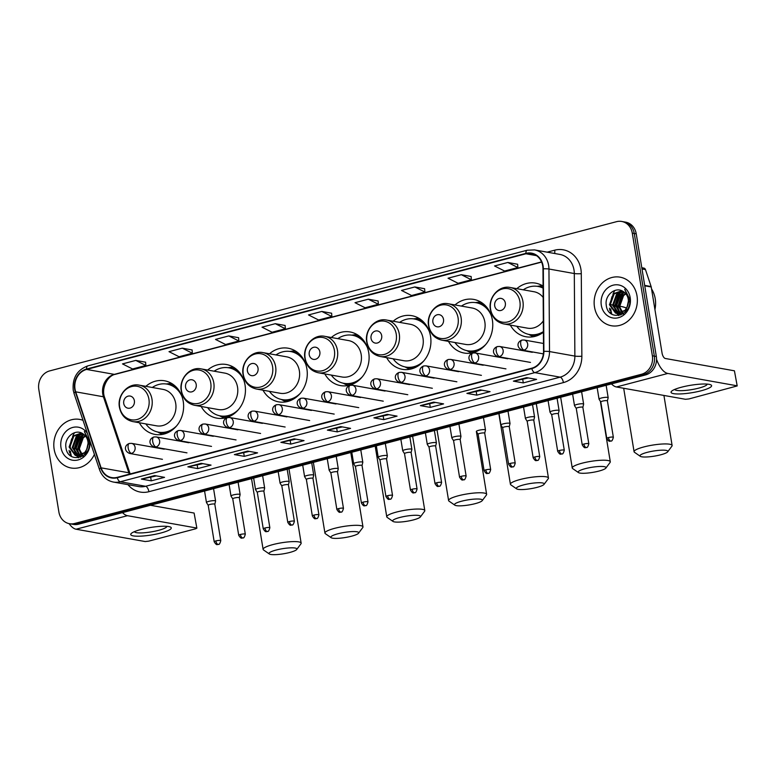 <?xml version="1.0" encoding="UTF-8"?>
<svg xmlns="http://www.w3.org/2000/svg" width="776" height="776" viewBox="0 0 776 776"><rect width="100%" height="100%" fill="white"/><g stroke="black" fill="none" stroke-linecap="round" stroke-linejoin="round"><path stroke-width="1.16" d="M510.317 325.095A27.238 23.755 -79.9 0 0 525.953 336.755A27.238 23.755 -79.9 0 0 543.404 332.225M448.489 341.372A27.238 23.755 -79.9 0 0 464.126 353.031A27.238 23.755 -79.9 0 0 492.372 320.042A27.238 23.755 -79.9 0 0 473.68 299.4A27.238 23.755 -79.9 0 0 454.988 304.949M386.661 357.649A27.238 23.755 -79.9 0 0 402.288 369.308A27.238 23.755 -79.9 0 0 430.544 336.318A27.238 23.755 -79.9 0 0 411.852 315.677A27.238 23.755 -79.9 0 0 393.16 321.225M324.834 373.925A27.238 23.755 -79.9 0 0 340.46 385.585A27.238 23.755 -79.9 0 0 368.716 352.595A27.238 23.755 -79.9 0 0 350.024 331.953A27.238 23.755 -79.9 0 0 331.333 337.502M263.006 390.202A27.238 23.755 -79.9 0 0 278.632 401.861A27.238 23.755 -79.9 0 0 306.889 368.872A27.238 23.755 -79.9 0 0 288.197 348.23A27.238 23.755 -79.9 0 0 269.505 353.778M201.178 406.478A27.238 23.755 -79.9 0 0 216.805 418.138A27.238 23.755 -79.9 0 0 245.061 385.148A27.238 23.755 -79.9 0 0 226.369 364.507A27.238 23.755 -79.9 0 0 207.677 370.055M139.35 422.755A27.238 23.755 -79.9 0 0 154.977 434.415A27.238 23.755 -79.9 0 0 183.233 401.425A27.238 23.755 -79.9 0 0 164.541 380.783A27.238 23.755 -79.9 0 0 145.849 386.332M543.093 286.082A27.238 23.755 -79.9 0 0 535.508 283.124A27.238 23.755 -79.9 0 0 516.816 288.672M69.462 523.703L73.429 524.411A15.423 13.444 -79.9 0 0 78.58 524.188L645.486 374.944A15.423 13.444 -79.9 0 0 656.331 356.494L636.242 233.838A15.423 13.444 -79.9 0 0 625.66 222.159L623.681 221.81A15.423 13.444 -79.9 0 1 634.264 233.489A15.423 13.444 -79.9 0 0 623.681 221.81L621.702 221.451A15.423 13.444 -79.9 0 0 616.542 221.674L49.635 370.918A15.423 13.444 -79.9 0 0 38.8 389.368L58.889 512.024A15.423 13.444 -79.9 0 0 69.462 523.703A15.423 13.444 -79.9 0 0 74.622 523.48L641.529 374.245A15.423 13.444 -79.9 0 0 652.364 355.786L632.285 233.13A15.423 13.444 -79.9 0 0 621.702 221.451M71.45 524.062A15.423 13.444 -79.9 0 0 76.601 523.839L643.508 374.595A15.423 13.444 -79.9 0 0 654.343 356.135L634.264 233.489L654.343 356.135A15.423 13.444 -79.9 0 1 643.508 374.595L76.601 523.839A15.423 13.444 -79.9 0 1 71.45 524.062M54.155 449.294A24.667 21.515 -79.9 0 0 71.082 467.986A24.667 21.515 -79.9 0 0 94.41 454.406A24.667 21.515 -79.9 0 1 71.082 467.986A24.667 21.515 -79.9 0 1 54.155 449.294A24.667 21.515 -79.9 0 1 79.744 419.418A24.667 21.515 -79.9 0 0 54.155 449.294M594.494 307.053A24.667 21.515 -79.9 0 0 611.42 325.745A24.667 21.515 -79.9 0 0 637.009 295.86A24.667 21.515 -79.9 0 0 620.082 277.168A24.667 21.515 -79.9 0 0 594.494 307.053A24.667 21.515 -79.9 0 0 611.42 325.745A24.667 21.515 -79.9 0 0 637.009 295.86A24.667 21.515 -79.9 0 0 620.082 277.168A24.667 21.515 -79.9 0 0 594.494 307.053M75.039 389.115A16.441 14.346 100.1 0 1 86.592 369.434L525.944 253.771A16.441 14.346 100.1 0 1 531.444 253.529A16.441 14.346 100.1 0 1 542.967 268.816L543.539 351.363A16.441 14.346 100.1 0 1 531.735 368.222L117.215 477.347A16.441 14.346 100.1 0 1 111.715 477.579A16.441 14.346 100.1 0 1 101.103 467.841L75.709 391.832A16.441 14.346 100.1 0 1 75.039 389.115M74.68 389.212A16.859 14.705 -79.9 0 0 75.369 391.987L100.764 467.996A16.859 14.705 -79.9 0 0 117.283 477.744L531.803 368.619A16.859 14.705 -79.9 0 0 543.898 351.344L543.336 268.797A16.859 14.705 -79.9 0 0 525.885 253.374L86.534 369.036A16.859 14.705 -79.9 0 0 74.68 389.212M517.631 264.257L507.824 262.463L494.535 265.964L504.594 271.037L517.883 267.536L517.631 264.218M471.129 276.498L461.313 274.704L448.033 278.206L458.092 283.279L471.381 279.777L471.119 276.46M378.116 300.981L368.309 299.196L355.02 302.688L365.089 307.762L378.368 304.27L378.116 300.942M145.597 362.198L135.79 360.404L122.501 363.905L132.56 368.978L145.849 365.477L145.597 362.149M192.099 349.957L182.292 348.162L169.003 351.664L179.072 356.737L192.351 353.235L192.099 349.908M238.601 337.715L228.794 335.921L215.505 339.422L225.573 344.495L238.862 340.994L238.601 337.667M285.112 325.474L275.296 323.679L262.016 327.171L272.075 332.244L285.364 328.752L285.102 325.425M331.614 313.223L321.807 311.438L308.518 314.93L318.577 320.003L331.866 316.511L331.614 313.184M83.013 420.311A24.667 21.515 -79.9 0 0 79.744 419.418A24.667 21.515 -79.9 0 1 83.013 420.311M433.677 402.123L443.581 403.889L430.292 407.39L420.388 405.625L433.677 402.123M480.179 389.882L490.083 391.647L476.794 395.149L466.89 393.384L480.179 389.882M526.681 377.64L536.585 379.406L523.296 382.907L513.392 381.142L526.681 377.64M294.162 438.847L304.066 440.623L290.777 444.115L280.873 442.349L294.162 438.847M247.66 451.099L257.564 452.864L244.275 456.356L234.371 454.59L247.66 451.099M201.149 463.34L211.053 465.105L197.773 468.597L187.87 466.832L201.149 463.34M154.647 475.581L164.551 477.347L151.262 480.839L141.358 479.073L154.647 475.581M387.166 414.365L397.07 416.13L383.79 419.632L373.886 417.866L387.166 414.365M340.664 426.606L350.568 428.371L337.279 431.873L327.375 430.108L340.664 426.606M414.811 286.955L401.522 290.447L411.59 295.52L424.879 292.019L424.618 288.701L414.811 286.955L424.879 292.019M337.279 431.873L336.716 428.41M342.4 426.916L327.714 430.108A4.113 1.862 -104.7 0 1 327.375 430.108M383.79 419.632L383.218 416.169M388.902 414.675L374.216 417.866A4.113 1.862 -104.7 0 1 373.886 417.866M151.262 480.839L150.699 477.385M156.383 475.892L141.698 479.073A4.113 1.862 -104.7 0 1 141.358 479.073M197.773 468.597L197.201 465.144M202.885 463.65L188.199 466.832A4.113 1.862 -104.7 0 1 187.87 466.832M244.275 456.356L243.703 452.903M249.387 451.399L234.701 454.59A4.113 1.862 -104.7 0 1 234.371 454.59M290.777 444.115L290.214 440.661M295.899 439.158L281.203 442.349A4.113 1.862 -104.7 0 1 280.873 442.349M523.296 382.907L522.733 379.445M528.417 377.951L513.731 381.142A4.113 1.862 -104.7 0 1 513.392 381.142M476.794 395.149L476.231 391.686M481.915 390.192L467.22 393.384A4.113 1.862 -104.7 0 1 466.89 393.384M430.292 407.39L429.72 403.927M435.404 402.434L420.718 405.625A4.113 1.862 -104.7 0 1 420.388 405.625M321.807 311.438L331.866 316.511M275.296 323.679L285.364 328.752M228.794 335.921L238.862 340.994M182.292 348.162L192.351 353.235M135.79 360.404L145.849 365.477M368.309 299.196L378.368 304.27M461.313 274.704L471.381 279.777M507.824 262.463L517.883 267.536M74.574 432.678A25.695 22.407 -79.9 0 0 72.604 436.442M71.722 438.77A25.695 22.407 -79.9 0 0 70.247 448.926M70.403 451.108A25.695 22.407 -79.9 0 0 70.606 452.621A25.695 22.407 -79.9 0 0 71.208 455.415M82.722 456.055L81.81 455.337M81.461 454.998L78.541 448.673L82.469 437.693L85.234 435.743M83.032 455.842L82.256 455.143M81.907 454.785L79.327 448.819L83.255 437.839L85.554 436.122M81.228 456.375L80.103 455.822M79.734 455.599L75.388 448.121L79.327 437.13L83.886 434.473M81.635 456.356L80.52 455.745M80.161 455.493L76.174 448.256L80.112 437.276L84.225 434.754M82.382 456.259L78.463 455.949M78.085 455.813L72.246 447.558L76.174 436.578L82.528 433.561M80.025 456.307L78.871 455.949M78.492 455.793L73.031 447.694L76.96 436.713L82.848 433.765M86.747 449.362A11.611 10.127 -79.9 0 0 87.901 441.505A11.611 10.127 -79.9 0 0 83.051 433.9C75.476 428.226 64.379 437.266 65.873 446.986C67.24 464.62 92.043 458.422 89.356 441.253L84.371 431.524L88.561 440.962L86.747 449.362L84.662 452.612L76.484 455.687L75.185 455.347L69.103 446.995L73.031 436.015L81.422 432.998M88.58 443.494L85.457 452.757L76.484 455.687M76.882 455.755L75.97 455.483L69.888 447.131L73.817 436.151L81.635 433.095M83.42 456.627L79.559 449.566L79.404 445.181M87.397 433.415A16.752 14.608 -79.9 0 0 69.704 428.643A16.752 14.608 -79.9 0 0 60.974 447.5A16.752 14.608 -79.9 0 0 77.464 460.1A16.752 14.608 -79.9 0 0 90.026 441.292M71.373 455.987A25.695 22.407 -79.9 0 0 71.528 456.492M78.58 457.714L76.378 454.891M75.864 453.921L74.506 449.304L79.618 434.812M80.665 457.113L79.782 455.881M79.007 454.484L77.658 449.867L82.76 435.375M78.308 457.762L76.543 455.696M76.504 455.657L75.757 454.416M75.117 453.038L74.118 449.236L78.502 435.472M80.403 457.219L79.686 456.259M80.413 456.395L79.453 455.919M79.307 455.687L78.909 454.978M78.26 453.591L77.261 449.799L81.645 436.034M160.904 532.996A20.554 3.773 -9.3 0 1 138.235 536.216A20.554 3.773 -9.3 0 1 131.6 533.18A20.554 3.773 -9.3 0 1 141.096 529.465A20.554 3.773 -9.3 0 1 170.002 526.885A20.554 3.773 -9.3 0 1 160.904 532.996M134.403 531.657A16.441 3.017 170.7 0 0 158.546 530.347A16.441 3.017 170.7 0 0 166.859 526.341M69.093 450.4A20.554 17.926 -79.9 0 0 69.685 453.029M70.16 454.445A20.554 17.926 -79.9 0 0 70.829 456.036M69.103 523.635A20.554 9.331 75.3 0 0 76.087 529.222L145.17 541.541L148.623 541.173L195.571 528.815L196.871 528.175L194.097 513.052L150.447 505.273M122.521 512.626A20.554 9.331 75.3 0 0 127.458 515.691L196.541 528.01M194.097 513.052L196.871 528.175M289.758 552.463A14.133 2.59 170.7 0 0 296.723 549.486A14.133 2.59 170.7 0 0 290.932 547.837A14.133 2.59 170.7 0 0 276.14 550.038A14.133 2.59 170.7 0 0 269.32 553.967A14.133 2.59 170.7 0 0 289.758 552.463M269.32 553.967L263.549 549.971A19.274 3.531 -9.3 0 1 263.113 549.379A19.274 3.531 -9.3 0 1 272.842 544.606A19.274 3.531 -9.3 0 1 301.146 543.152A19.274 3.531 -9.3 0 1 300.923 543.85L296.723 549.486M134.374 400.726A6.169 5.374 -79.9 0 0 128.079 396.148A6.169 5.374 -79.9 0 0 123.743 403.53A6.169 5.374 -79.9 0 0 130.038 408.108A6.169 5.374 -79.9 0 0 134.374 400.726M132.774 421.581L156.51 425.82A18.498 16.131 -79.9 0 0 175.706 403.404A18.498 16.131 -79.9 0 0 163.008 389.387L139.273 385.158C128.079 382.665 116.992 395.178 119.436 407.235C121.075 415.092 125.518 419.884 132.774 421.581A18.498 16.131 -79.9 0 0 151.97 399.174A18.498 16.131 -79.9 0 0 139.273 385.158M181.962 396.458A24.415 21.291 -79.9 0 0 167.015 384.101A24.415 21.291 -79.9 0 0 152.309 387.476M178.887 390.357A24.415 21.291 -79.9 0 0 168.004 384.275L167.015 384.101M145.81 423.909A24.415 21.291 -79.9 0 0 158.45 432.164L159.439 432.339A24.415 21.291 -79.9 0 0 171.758 430.389M158.45 432.164A24.415 21.291 -79.9 0 0 176.744 425.733M162.329 434.415A26.724 23.309 100.1 0 1 161.912 434.201L157.625 431.999M166.18 383.965L170.972 383.383A26.724 23.309 100.1 0 1 171.438 383.334M351.586 536.187A14.133 2.59 170.7 0 0 358.551 533.209A14.133 2.59 170.7 0 0 352.76 531.56A14.133 2.59 170.7 0 0 337.967 533.762A14.133 2.59 170.7 0 0 331.148 537.69A14.133 2.59 170.7 0 0 351.586 536.187M331.148 537.69L325.377 533.694A19.274 3.531 -9.3 0 1 324.94 533.102A19.274 3.531 -9.3 0 1 334.669 528.33A19.274 3.531 -9.3 0 1 362.974 526.875A19.274 3.531 -9.3 0 1 362.751 527.573L358.551 533.209M196.202 384.45A6.169 5.374 -79.9 0 0 189.907 379.871A6.169 5.374 -79.9 0 0 185.571 387.253A6.169 5.374 -79.9 0 0 191.866 391.832A6.169 5.374 -79.9 0 0 196.202 384.45M194.601 405.305L218.337 409.544A18.498 16.131 -79.9 0 0 237.534 387.127A18.498 16.131 -79.9 0 0 224.836 373.11L201.1 368.881C189.907 366.388 178.819 378.901 181.264 390.959C182.903 398.815 187.346 403.607 194.601 405.305A18.498 16.131 -79.9 0 0 213.798 382.898A18.498 16.131 -79.9 0 0 201.1 368.881M243.79 380.182A24.415 21.291 -79.9 0 0 228.842 367.824A24.415 21.291 -79.9 0 0 214.137 371.2M240.715 374.08A24.415 21.291 -79.9 0 0 229.832 367.999L228.842 367.824M207.638 407.633A24.415 21.291 -79.9 0 0 220.277 415.887L221.267 416.062A24.415 21.291 -79.9 0 0 233.586 414.112M220.277 415.887A24.415 21.291 -79.9 0 0 238.571 409.456M224.157 418.138A26.724 23.309 100.1 0 1 223.74 417.925L219.453 415.723M228.018 367.688L232.8 367.106A26.724 23.309 100.1 0 1 233.266 367.058M413.414 519.91A14.133 2.59 170.7 0 0 420.379 516.932A14.133 2.59 170.7 0 0 414.588 515.283A14.133 2.59 170.7 0 0 399.795 517.485A14.133 2.59 170.7 0 0 392.976 521.414A14.133 2.59 170.7 0 0 413.414 519.91M392.976 521.414L387.205 517.417A19.274 3.531 -9.3 0 1 386.768 516.826A19.274 3.531 -9.3 0 1 396.497 512.053A19.274 3.531 -9.3 0 1 424.802 510.598A19.274 3.531 -9.3 0 1 424.579 511.297L420.379 516.932M258.03 368.173A6.169 5.374 -79.9 0 0 251.734 363.595A6.169 5.374 -79.9 0 0 247.399 370.976A6.169 5.374 -79.9 0 0 253.694 375.555A6.169 5.374 -79.9 0 0 258.03 368.173M256.439 389.028L280.165 393.267A18.498 16.131 -79.9 0 0 299.361 370.85A18.498 16.131 -79.9 0 0 286.664 356.834L262.928 352.605C251.734 350.112 240.647 362.625 243.092 374.682C244.731 382.539 249.174 387.331 256.439 389.028A18.498 16.131 -79.9 0 0 275.625 366.621A18.498 16.131 -79.9 0 0 262.928 352.605M305.618 363.905A24.415 21.291 -79.9 0 0 290.67 351.547A24.415 21.291 -79.9 0 0 275.965 354.923M302.553 357.804A24.415 21.291 -79.9 0 0 291.66 351.722L290.67 351.547M269.466 391.356A24.415 21.291 -79.9 0 0 282.105 399.611L283.095 399.785A24.415 21.291 -79.9 0 0 295.413 397.836M282.105 399.611A24.415 21.291 -79.9 0 0 300.399 393.18M285.985 401.861A26.724 23.309 100.1 0 1 285.568 401.648L281.281 399.446M289.846 351.412L294.628 350.83A26.724 23.309 100.1 0 1 295.093 350.781M475.242 503.634A14.133 2.59 170.7 0 0 482.206 500.656A14.133 2.59 170.7 0 0 476.415 499.007A14.133 2.59 170.7 0 0 461.623 501.209A14.133 2.59 170.7 0 0 454.804 505.137A14.133 2.59 170.7 0 0 475.242 503.634M454.804 505.137L449.032 501.141A19.274 3.531 -9.3 0 1 448.596 500.549A19.274 3.531 -9.3 0 1 458.325 495.777A19.274 3.531 -9.3 0 1 486.63 494.322A19.274 3.531 -9.3 0 1 486.406 495.02L482.206 500.656M319.858 351.897A6.169 5.374 -79.9 0 0 313.562 347.318A6.169 5.374 -79.9 0 0 309.226 354.7A6.169 5.374 -79.9 0 0 315.522 359.278A6.169 5.374 -79.9 0 0 319.858 351.897M318.267 372.752L341.993 376.99A18.498 16.131 -79.9 0 0 361.189 354.574A18.498 16.131 -79.9 0 0 348.492 340.557L324.756 336.328C313.562 333.835 302.475 346.348 304.92 358.405C306.559 366.262 311.001 371.054 318.267 372.752A18.498 16.131 -79.9 0 0 337.453 350.345A18.498 16.131 -79.9 0 0 324.756 336.328M367.446 347.629A24.415 21.291 -79.9 0 0 352.498 335.271A24.415 21.291 -79.9 0 0 337.793 338.646M364.38 341.527A24.415 21.291 -79.9 0 0 353.487 335.445L352.498 335.271M331.294 375.08A24.415 21.291 -79.9 0 0 343.933 383.334L344.922 383.509A24.415 21.291 -79.9 0 0 357.241 381.559M343.933 383.334A24.415 21.291 -79.9 0 0 362.227 376.903M347.813 385.585A26.724 23.309 100.1 0 1 347.396 385.371L343.108 383.169M351.673 335.135L356.456 334.553A26.724 23.309 100.1 0 1 356.921 334.505M537.07 487.357A14.133 2.59 170.7 0 0 544.034 484.379A14.133 2.59 170.7 0 0 538.243 482.73A14.133 2.59 170.7 0 0 523.451 484.932A14.133 2.59 170.7 0 0 516.632 488.861A14.133 2.59 170.7 0 0 537.07 487.357M516.632 488.861L510.86 484.864A19.274 3.531 -9.3 0 1 510.424 484.272A19.274 3.531 -9.3 0 1 520.153 479.5A19.274 3.531 -9.3 0 1 548.457 478.045A19.274 3.531 -9.3 0 1 548.234 478.743L544.034 484.379M381.685 335.62A6.169 5.374 -79.9 0 0 375.39 331.042A6.169 5.374 -79.9 0 0 371.054 338.423A6.169 5.374 -79.9 0 0 377.349 343.002A6.169 5.374 -79.9 0 0 381.685 335.62M380.095 356.475L403.83 360.714A18.498 16.131 -79.9 0 0 423.017 338.297A18.498 16.131 -79.9 0 0 410.32 324.281L386.584 320.051C375.39 317.559 364.303 330.072 366.747 342.129C368.387 349.986 372.829 354.777 380.095 356.475A18.498 16.131 -79.9 0 0 399.281 334.068A18.498 16.131 -79.9 0 0 386.584 320.051M429.274 331.352A24.415 21.291 -79.9 0 0 414.326 318.994A24.415 21.291 -79.9 0 0 399.621 322.37M426.208 325.251A24.415 21.291 -79.9 0 0 415.325 319.169L414.326 318.994M393.122 358.803A24.415 21.291 -79.9 0 0 405.761 367.058L406.75 367.232A24.415 21.291 -79.9 0 0 419.069 365.283M405.761 367.058A24.415 21.291 -79.9 0 0 424.055 360.627M409.641 369.308A26.724 23.309 100.1 0 1 409.224 369.095L404.936 366.893M413.501 318.858L418.283 318.276A26.724 23.309 100.1 0 1 418.749 318.228M598.897 471.08A14.133 2.59 170.7 0 0 605.872 468.103A14.133 2.59 170.7 0 0 600.071 466.454A14.133 2.59 170.7 0 0 585.279 468.655A14.133 2.59 170.7 0 0 578.46 472.584A14.133 2.59 170.7 0 0 598.897 471.08M578.46 472.584L572.688 468.588A19.274 3.531 -9.3 0 1 572.252 467.996A19.274 3.531 -9.3 0 1 581.981 463.224A19.274 3.531 -9.3 0 1 610.285 461.769A19.274 3.531 -9.3 0 1 610.062 462.467L605.872 468.103M443.513 319.343A6.169 5.374 -79.9 0 0 437.218 314.765A6.169 5.374 -79.9 0 0 432.882 322.147A6.169 5.374 -79.9 0 0 439.177 326.725A6.169 5.374 -79.9 0 0 443.513 319.343M441.922 340.198L465.658 344.437A18.498 16.131 -79.9 0 0 484.845 322.021A18.498 16.131 -79.9 0 0 472.147 308.004L448.412 303.775C437.218 301.282 426.14 313.795 428.575 325.852C430.214 333.709 434.657 338.501 441.922 340.198A18.498 16.131 -79.9 0 0 461.109 317.791A18.498 16.131 -79.9 0 0 448.412 303.775M491.101 315.075A24.415 21.291 -79.9 0 0 476.154 302.718A24.415 21.291 -79.9 0 0 461.448 306.093M488.036 308.974A24.415 21.291 -79.9 0 0 477.153 302.892L476.154 302.718M454.949 342.526A24.415 21.291 -79.9 0 0 467.589 350.781L468.578 350.956A24.415 21.291 -79.9 0 0 480.897 349.006M467.589 350.781A24.415 21.291 -79.9 0 0 485.883 344.35M471.469 353.031A26.724 23.309 100.1 0 1 471.051 352.818L466.764 350.616M475.329 302.582L480.111 302A26.724 23.309 100.1 0 1 480.577 301.951M660.725 454.804A14.133 2.59 170.7 0 0 667.7 451.826A14.133 2.59 170.7 0 0 661.899 450.177A14.133 2.59 170.7 0 0 647.106 452.379A14.133 2.59 170.7 0 0 640.287 456.307A14.133 2.59 170.7 0 0 660.725 454.804M640.287 456.307L634.516 452.311A19.274 3.531 -9.3 0 1 634.079 451.719A19.274 3.531 -9.3 0 1 643.808 446.947A19.274 3.531 -9.3 0 1 672.113 445.492A19.274 3.531 -9.3 0 1 671.89 446.19L667.7 451.826M505.341 303.067A6.169 5.374 -79.9 0 0 499.046 298.488A6.169 5.374 -79.9 0 0 494.71 305.87A6.169 5.374 -79.9 0 0 501.005 310.449A6.169 5.374 -79.9 0 0 505.341 303.067M543.171 297.46A18.498 16.131 -79.9 0 0 533.975 291.727L510.239 287.498C499.046 285.005 487.968 297.518 490.413 309.575C492.042 317.433 496.495 322.224 503.75 323.922A18.498 16.131 -79.9 0 0 522.937 301.515A18.498 16.131 -79.9 0 0 510.239 287.498M543.103 288.139A24.415 21.291 -79.9 0 0 537.991 286.441A24.415 21.291 -79.9 0 0 523.276 289.817M543.103 287.857A24.415 21.291 -79.9 0 0 538.981 286.616L537.991 286.441M516.777 326.25A24.415 21.291 -79.9 0 0 529.416 334.505L530.406 334.679A24.415 21.291 -79.9 0 0 542.725 332.729M529.416 334.505A24.415 21.291 -79.9 0 0 543.404 331.604M503.75 323.922L527.486 328.161A18.498 16.131 -79.9 0 0 543.326 320.857M533.296 336.755A26.724 23.309 100.1 0 1 532.879 336.541L528.592 334.34M537.157 286.305L541.939 285.723A26.724 23.309 100.1 0 1 542.405 285.675M215.01 500.714A4.627 0.844 170.7 0 0 209.801 501.131A4.627 0.844 170.7 0 0 206.455 502.508A4.627 0.844 170.7 0 0 206.484 502.576L208.22 505.322A3.337 0.611 170.7 0 1 208.21 505.292A3.337 0.611 170.7 0 1 209.898 504.468A3.337 0.611 170.7 0 1 214.389 504.002A3.337 0.611 170.7 0 1 214.806 504.216A3.337 0.611 170.7 0 1 214.806 504.264L215.582 501.083A4.627 0.844 170.7 0 0 215.582 501.015A4.627 0.844 170.7 0 0 215.01 500.714M239.541 494.254A4.627 0.844 170.7 0 0 234.342 494.671A4.627 0.844 170.7 0 0 230.996 496.058A4.627 0.844 170.7 0 0 231.015 496.116L232.751 498.861A3.337 0.611 170.7 0 1 232.751 498.842A3.337 0.611 170.7 0 1 234.439 498.008A3.337 0.611 170.7 0 1 238.93 497.542A3.337 0.611 170.7 0 1 239.347 497.755A3.337 0.611 170.7 0 1 239.338 497.804L240.124 494.622A4.627 0.844 170.7 0 0 240.124 494.555A4.627 0.844 170.7 0 0 239.541 494.254M264.082 487.794A4.627 0.844 170.7 0 0 258.874 488.211A4.627 0.844 170.7 0 0 255.527 489.598A4.627 0.844 170.7 0 0 255.556 489.656L257.293 492.401A3.337 0.611 170.7 0 1 257.293 492.382A3.337 0.611 170.7 0 1 258.971 491.548A3.337 0.611 170.7 0 1 263.462 491.082A3.337 0.611 170.7 0 1 263.879 491.295L264.655 488.162A4.627 0.844 170.7 0 0 264.655 488.094A4.627 0.844 170.7 0 0 264.082 487.794M263.879 491.344A3.337 0.611 170.7 0 0 263.879 491.295L269.854 527.748A3.337 0.611 170.7 0 0 264.946 528A3.337 0.611 170.7 0 0 263.258 528.825C266.149 533.519 266.44 530.988 267.4 531.512A3.337 1.513 75.3 0 1 267.08 531.521A3.337 1.513 -104.7 0 1 264.946 528M288.42 484.884A3.337 0.611 170.7 0 0 288.42 484.835L289.196 481.702A4.627 0.844 170.7 0 0 289.196 481.644A4.627 0.844 170.7 0 0 288.614 481.333A4.627 0.844 170.7 0 0 283.415 481.75A4.627 0.844 170.7 0 0 280.068 483.138A4.627 0.844 170.7 0 0 280.087 483.196L281.824 485.941A3.337 0.611 170.7 0 0 281.843 485.96M289.477 521.54A3.337 0.611 170.7 0 1 294.385 521.288L288.42 484.835A3.337 0.611 170.7 0 0 288.003 484.622A3.337 0.611 170.7 0 0 283.512 485.087A3.337 0.611 170.7 0 0 281.824 485.921L287.789 522.364C290.69 527.059 290.981 524.537 291.941 525.051A3.337 1.513 75.3 0 1 291.621 525.071A3.337 1.513 -104.7 0 1 289.477 521.54A3.337 0.611 170.7 0 0 287.789 522.364M314.018 515.08A3.337 0.611 170.7 0 0 312.33 515.904C315.221 520.599 315.512 518.077 316.472 518.601A3.337 1.513 75.3 0 1 316.152 518.611A3.337 1.513 -104.7 0 1 314.018 515.08A3.337 0.611 170.7 0 1 318.926 514.827L312.951 478.375A3.337 0.611 170.7 0 1 312.951 478.423L313.727 475.251A4.627 0.844 170.7 0 0 313.737 475.184A4.627 0.844 170.7 0 0 313.155 474.883A4.627 0.844 170.7 0 0 307.946 475.29A4.627 0.844 170.7 0 0 304.599 476.677A4.627 0.844 170.7 0 0 304.629 476.736L306.365 479.481A3.337 0.611 170.7 0 0 306.375 479.5M312.951 478.375A3.337 0.611 170.7 0 0 312.534 478.161A3.337 0.611 170.7 0 0 308.053 478.637A3.337 0.611 170.7 0 0 306.365 479.461L312.33 515.904M338.549 508.62A3.337 0.611 170.7 0 0 336.862 509.444C339.762 514.148 340.053 511.617 341.013 512.141A3.337 1.513 75.3 0 1 340.693 512.15A3.337 1.513 -104.7 0 1 338.549 508.62A3.337 0.611 170.7 0 1 343.458 508.367L337.492 471.924A3.337 0.611 170.7 0 1 337.492 471.973L338.268 468.791A4.627 0.844 170.7 0 0 338.268 468.723A4.627 0.844 170.7 0 0 337.686 468.423A4.627 0.844 170.7 0 0 332.487 468.83A4.627 0.844 170.7 0 0 329.14 470.217A4.627 0.844 170.7 0 0 329.16 470.275L330.906 473.02A3.337 0.611 170.7 0 0 330.915 473.05M337.492 471.924A3.337 0.611 170.7 0 0 337.075 471.701A3.337 0.611 170.7 0 0 332.584 472.177A3.337 0.611 170.7 0 0 330.896 473.001L336.862 509.444M362.033 465.484L362.799 462.331A4.627 0.844 170.7 0 0 362.809 462.263A4.627 0.844 170.7 0 0 362.227 461.962A4.627 0.844 170.7 0 0 357.018 462.37A4.627 0.844 170.7 0 0 353.672 463.757A4.627 0.844 170.7 0 0 353.701 463.815L355.437 466.56A3.337 0.611 170.7 0 1 355.437 466.541A3.337 0.611 170.7 0 1 357.125 465.716A3.337 0.611 170.7 0 1 361.606 465.241A3.337 0.611 170.7 0 1 362.023 465.464A3.337 0.611 170.7 0 1 362.023 465.513M386.758 455.502A4.627 0.844 170.7 0 0 381.559 455.91A4.627 0.844 170.7 0 0 378.213 457.297A4.627 0.844 170.7 0 0 378.232 457.365L379.978 460.1A3.337 0.611 170.7 0 1 379.968 460.081A3.337 0.611 170.7 0 1 381.656 459.256A3.337 0.611 170.7 0 1 386.147 458.781A3.337 0.611 170.7 0 1 386.564 459.004L387.34 455.871A4.627 0.844 170.7 0 0 387.34 455.803A4.627 0.844 170.7 0 0 386.758 455.502M386.564 459.053A3.337 0.611 170.7 0 0 386.564 459.004L392.53 495.447A3.337 0.611 170.7 0 0 387.622 495.699A3.337 0.611 170.7 0 0 385.934 496.524C388.834 501.228 389.125 498.696 390.085 499.22A3.337 1.513 75.3 0 1 389.765 499.23A3.337 1.513 -104.7 0 1 387.622 495.699M411.096 452.592A3.337 0.611 170.7 0 0 411.096 452.544L411.872 449.411A4.627 0.844 170.7 0 0 411.881 449.343A4.627 0.844 170.7 0 0 411.299 449.042A4.627 0.844 170.7 0 0 406.1 449.459A4.627 0.844 170.7 0 0 402.744 450.837A4.627 0.844 170.7 0 0 402.773 450.904L404.509 453.65M412.163 489.239A3.337 0.611 170.7 0 0 410.475 490.073C413.375 494.768 413.656 492.236 414.626 492.76A3.337 1.513 75.3 0 1 414.306 492.77A3.337 1.513 -104.7 0 1 412.163 489.239A3.337 0.611 170.7 0 1 417.071 488.987L411.096 452.544A3.337 0.611 170.7 0 0 410.679 452.321A3.337 0.611 170.7 0 0 406.197 452.796A3.337 0.611 170.7 0 0 404.509 453.62A3.337 0.611 170.7 0 0 404.529 453.669M435.637 446.132A3.337 0.611 170.7 0 0 435.637 446.084L436.413 442.95A4.627 0.844 170.7 0 0 436.413 442.883A4.627 0.844 170.7 0 0 435.84 442.582A4.627 0.844 170.7 0 0 430.631 442.999A4.627 0.844 170.7 0 0 427.285 444.376A4.627 0.844 170.7 0 0 427.314 444.444L429.05 447.189A3.337 0.611 170.7 0 0 429.06 447.209M436.694 482.779A3.337 0.611 170.7 0 1 441.602 482.526L435.637 446.084A3.337 0.611 170.7 0 0 435.22 445.86A3.337 0.611 170.7 0 0 430.728 446.336A3.337 0.611 170.7 0 0 429.041 447.16L435.016 483.613C437.906 488.308 438.197 485.776 439.158 486.3A3.337 1.513 75.3 0 1 438.838 486.31A3.337 1.513 -104.7 0 1 436.694 482.779A3.337 0.611 170.7 0 0 435.016 483.613M461.235 476.318A3.337 0.611 170.7 0 0 459.547 477.153C462.447 481.847 462.729 479.316 463.699 479.84A3.337 1.513 75.3 0 1 463.379 479.849A3.337 1.513 -104.7 0 1 461.235 476.318A3.337 0.611 170.7 0 1 466.143 476.066L460.178 439.623A3.337 0.611 170.7 0 1 460.168 439.672L460.944 436.49A4.627 0.844 170.7 0 0 460.954 436.422A4.627 0.844 170.7 0 0 460.372 436.122A4.627 0.844 170.7 0 0 455.173 436.539A4.627 0.844 170.7 0 0 451.826 437.916A4.627 0.844 170.7 0 0 451.845 437.984L453.582 440.729A3.337 0.611 170.7 0 0 453.601 440.749M460.178 439.623A3.337 0.611 170.7 0 0 459.751 439.41A3.337 0.611 170.7 0 0 455.269 439.876A3.337 0.611 170.7 0 0 453.582 440.7L459.547 477.153M484.913 429.661A4.627 0.844 170.7 0 0 479.704 430.079A4.627 0.844 170.7 0 0 476.357 431.456A4.627 0.844 170.7 0 0 476.386 431.524L478.123 434.269A3.337 0.611 170.7 0 1 478.113 434.24A3.337 0.611 170.7 0 1 479.801 433.415A3.337 0.611 170.7 0 1 484.292 432.95A3.337 0.611 170.7 0 1 484.709 433.163A3.337 0.611 170.7 0 1 484.709 433.212L485.485 430.03A4.627 0.844 170.7 0 0 485.485 429.962A4.627 0.844 170.7 0 0 484.913 429.661M509.444 423.201A4.627 0.844 170.7 0 0 504.245 423.618A4.627 0.844 170.7 0 0 500.898 424.996A4.627 0.844 170.7 0 0 500.918 425.064L502.654 427.809A3.337 0.611 170.7 0 1 502.654 427.78A3.337 0.611 170.7 0 1 504.342 426.955A3.337 0.611 170.7 0 1 508.823 426.49A3.337 0.611 170.7 0 1 509.25 426.703A3.337 0.611 170.7 0 1 509.24 426.751L510.016 423.57A4.627 0.844 170.7 0 0 510.026 423.502A4.627 0.844 170.7 0 0 509.444 423.201M533.985 416.741A4.627 0.844 170.7 0 0 528.776 417.158A4.627 0.844 170.7 0 0 525.43 418.545A4.627 0.844 170.7 0 0 525.459 418.603L527.195 421.349A3.337 0.611 170.7 0 1 527.185 421.329A3.337 0.611 170.7 0 1 528.873 420.495A3.337 0.611 170.7 0 1 533.364 420.029A3.337 0.611 170.7 0 1 533.781 420.243L534.557 417.11A4.627 0.844 170.7 0 0 534.557 417.042A4.627 0.844 170.7 0 0 533.985 416.741M533.781 420.291A3.337 0.611 170.7 0 0 533.781 420.243L539.747 456.695A3.337 0.611 170.7 0 0 534.848 456.948A3.337 0.611 170.7 0 0 533.16 457.772C536.051 462.467 536.342 459.935 537.302 460.459A3.337 1.513 75.3 0 1 536.982 460.469A3.337 1.513 -104.7 0 1 534.848 456.948M558.313 413.831A3.337 0.611 170.7 0 0 558.322 413.783L559.098 410.649A4.627 0.844 170.7 0 0 559.098 410.591A4.627 0.844 170.7 0 0 558.516 410.281A4.627 0.844 170.7 0 0 553.317 410.698A4.627 0.844 170.7 0 0 549.971 412.085A4.627 0.844 170.7 0 0 549.99 412.143L551.726 414.888A3.337 0.611 170.7 0 0 551.746 414.908M559.38 450.487A3.337 0.611 170.7 0 1 564.288 450.235L558.322 413.783A3.337 0.611 170.7 0 0 557.905 413.569A3.337 0.611 170.7 0 0 553.414 414.035A3.337 0.611 170.7 0 0 551.726 414.869L557.692 451.312C560.592 456.007 560.883 453.485 561.843 453.999A3.337 1.513 75.3 0 1 561.523 454.018A3.337 1.513 -104.7 0 1 559.38 450.487A3.337 0.611 170.7 0 0 557.692 451.312M583.921 444.027A3.337 0.611 170.7 0 0 582.233 444.852C585.123 449.546 585.414 447.024 586.375 447.548A3.337 1.513 75.3 0 1 586.055 447.558A3.337 1.513 -104.7 0 1 583.921 444.027A3.337 0.611 170.7 0 1 588.819 443.775L582.854 407.322A3.337 0.611 170.7 0 1 582.854 407.371L583.63 404.199A4.627 0.844 170.7 0 0 583.63 404.131A4.627 0.844 170.7 0 0 583.057 403.83A4.627 0.844 170.7 0 0 577.848 404.238A4.627 0.844 170.7 0 0 574.502 405.625A4.627 0.844 170.7 0 0 574.531 405.683L576.267 408.428A3.337 0.611 170.7 0 0 576.277 408.448M582.854 407.322A3.337 0.611 170.7 0 0 582.437 407.109A3.337 0.611 170.7 0 0 577.945 407.584A3.337 0.611 170.7 0 0 576.258 408.409L582.233 444.852M607.395 400.891L608.171 397.739A4.627 0.844 170.7 0 0 608.171 397.671A4.627 0.844 170.7 0 0 607.589 397.37A4.627 0.844 170.7 0 0 602.389 397.778A4.627 0.844 170.7 0 0 599.043 399.165A4.627 0.844 170.7 0 0 599.062 399.223L600.799 401.968A3.337 0.611 170.7 0 0 600.818 401.997M607.385 400.92A3.337 0.611 170.7 0 0 607.395 400.872A3.337 0.611 170.7 0 0 606.977 400.649A3.337 0.611 170.7 0 0 602.486 401.124A3.337 0.611 170.7 0 0 600.799 401.949L606.764 438.391C609.664 443.086 609.955 440.564 610.916 441.088A3.337 1.513 75.3 0 1 610.596 441.098A3.337 1.513 -104.7 0 1 608.452 437.567A3.337 0.611 170.7 0 0 606.764 438.391M701.232 390.755A20.554 3.773 -9.3 0 1 678.573 393.975A20.554 3.773 -9.3 0 1 671.938 390.929A20.554 3.773 -9.3 0 1 681.425 387.224A20.554 3.773 -9.3 0 1 710.331 384.644A20.554 3.773 -9.3 0 1 701.232 390.755M674.742 389.416A16.441 3.017 170.7 0 0 698.875 388.097A16.441 3.017 170.7 0 0 707.188 384.101M609.422 308.15A20.554 17.926 -79.9 0 0 610.023 310.788M610.489 312.195A20.554 17.926 -79.9 0 0 611.158 313.795M611.478 383.907A20.554 9.331 75.3 0 0 616.416 386.972L685.499 399.291L688.952 398.932L737.2 385.934L734.426 370.812L665.342 358.493A5.141 2.328 -104.7 0 1 662.054 353.061L651.229 286.975L644.759 285.82M656.554 359.288A20.554 9.331 75.3 0 0 667.797 373.45L736.88 385.769M734.426 370.812L737.2 385.934M641.791 267.72L643.808 268.079A2.571 2.241 100.1 0 1 645.467 269.602L651.122 286.548A2.571 2.241 100.1 0 1 651.229 286.975M654.934 309.566A25.695 22.407 -79.9 0 0 655.225 298.712A25.695 22.407 -79.9 0 0 651.549 288.915M614.902 290.437A25.695 22.407 -79.9 0 0 612.943 294.191M612.06 296.529A25.695 22.407 -79.9 0 0 610.576 306.675M610.731 308.867A25.695 22.407 -79.9 0 0 610.935 310.371A25.695 22.407 -79.9 0 0 611.546 313.165M623.05 313.805L622.148 313.087M621.799 312.757L618.87 306.433L622.798 295.452L625.563 293.493M623.37 313.601L622.585 312.893M622.245 312.534L619.655 306.569L623.584 295.588L625.892 293.881M621.557 314.125L620.441 313.582M620.072 313.358L615.727 305.87L619.655 294.89L624.214 292.232M621.964 314.105L620.858 313.494M620.499 313.242L616.513 306.016L620.441 295.025L624.564 292.513M622.721 314.018L618.792 313.708M618.414 313.562L612.584 305.308L616.513 294.327L622.856 291.32M620.354 314.067L619.2 313.708M618.821 313.543L613.37 305.453L617.298 294.473L623.177 291.514M627.086 307.121A11.611 10.127 -79.9 0 0 628.24 299.264A11.611 10.127 -79.9 0 0 623.39 291.66C615.804 285.985 604.717 295.025 606.202 304.745C607.569 322.37 632.382 316.171 629.695 299.012L624.709 289.283L628.89 298.721L627.086 307.121L625 310.371L616.813 313.446L615.513 313.097L609.432 304.745L613.37 293.764L621.751 290.757M628.919 301.253L625.786 310.507L616.813 313.446M617.211 313.504L616.299 313.232L610.227 304.89L614.155 293.91L621.974 290.855M623.758 314.387L619.888 307.325L619.733 302.941M601.313 305.259A16.752 14.608 -79.9 0 0 618.414 317.714A16.752 14.608 -79.9 0 0 630.19 297.654A16.752 14.608 -79.9 0 0 613.088 285.199A16.752 14.608 -79.9 0 0 601.313 305.259M611.711 313.746A25.695 22.407 -79.9 0 0 611.857 314.241M618.918 315.473L616.716 312.65M616.202 311.68L614.844 307.053L619.956 292.571M620.994 314.872L620.111 313.63M619.345 312.233L617.987 307.616L623.099 293.134M618.647 315.522L616.872 313.455M616.842 313.407L616.096 312.175M615.446 310.788L614.447 306.986L618.841 293.231M620.742 314.969L620.014 314.018M620.752 314.144L619.791 313.669M619.646 313.446L619.238 312.738M618.588 311.351L617.599 307.548L621.983 293.794M78.58 524.188L74.622 523.48M636.242 233.838L632.285 233.13M656.331 356.494L652.364 355.786M645.486 374.944L641.529 374.245M86.592 369.434L114.324 374.371A16.441 14.346 -79.9 0 0 102.772 394.062A16.441 14.346 -79.9 0 0 103.431 396.779L128.835 472.778A16.441 14.346 -79.9 0 0 129.359 474.155M547.167 252.161L554.685 250.182A5.141 2.328 -104.7 0 1 554.568 253.48M554.685 250.182A25.695 22.407 100.1 0 1 580.914 269.282A25.695 22.407 100.1 0 1 581.282 273.695L581.855 356.242A25.695 22.407 100.1 0 1 563.415 382.587L148.895 491.703A25.695 22.407 100.1 0 1 127.972 484.66M543.336 268.797A5.141 0.524 -0.4 0 1 548.952 269.02L574.308 273.54A20.554 17.926 -79.9 0 0 574.007 270.009A20.554 17.926 -79.9 0 0 559.903 254.431L534.548 249.911A20.554 17.926 100.1 0 1 548.952 269.02L549.515 351.567A20.554 17.926 100.1 0 1 534.771 372.635L120.251 481.76A5.141 2.328 -104.7 0 1 117.283 477.744M525.885 253.374A5.141 2.328 -104.7 0 1 527.176 250.221L87.824 365.884C77.134 369.89 72.275 377.97 73.225 390.134L74.05 393.48A5.141 1.329 -18.5 0 1 75.369 391.987M531.803 368.619A5.141 2.328 75.3 0 0 534.771 372.635L560.127 377.155A20.554 17.926 -79.9 0 0 574.87 356.087L574.308 273.54A5.141 0.524 179.6 0 0 581.282 273.695M543.898 351.344A5.141 0.524 -0.4 0 1 549.515 351.567L574.87 356.087A5.141 0.524 179.6 0 0 581.855 356.242M74.05 393.48L99.454 469.49A5.141 1.329 -18.5 0 1 100.764 467.996M148.895 491.703A5.141 2.328 -104.7 0 0 145.607 486.28L120.251 481.76A20.554 17.926 100.1 0 1 113.374 482.051L138.729 486.571A20.554 17.926 -79.9 0 0 145.607 486.28L560.127 377.155A5.141 2.328 -104.7 0 1 563.415 382.587M87.824 365.884A5.141 2.328 75.3 0 0 86.534 369.036M525.944 253.771L536.526 255.653M541.541 261.91L114.324 374.371A9.254 4.2 -104.7 0 0 115.217 374.342C107.786 375.516 100.967 388.145 104.614 397.467A9.254 2.396 161.5 0 0 103.431 396.779L75.709 391.832M101.103 467.841L128.835 472.778A9.254 2.396 161.5 0 1 130.009 473.476L130.174 473.932M340.868 426.645L327.714 430.108M294.366 438.886L281.203 442.349M247.854 451.128L234.701 454.59M201.353 463.369L188.199 466.832M154.851 475.61L141.698 479.073M387.37 414.403L374.216 417.866M433.871 402.162L420.718 405.625M480.373 389.921L467.22 393.384M526.885 377.679L513.731 381.142M127.458 515.691L76.087 529.222M148.924 399.204A16.994 14.822 -79.9 0 0 131.571 386.564A16.994 14.822 -79.9 0 0 119.63 406.915A16.994 14.822 -79.9 0 0 136.974 419.544A16.994 14.822 -79.9 0 0 148.924 399.204M158.323 432.145A24.638 21.485 -79.9 0 0 167.131 432.989M175.454 386.332A24.638 21.485 -79.9 0 0 166.888 384.071M210.752 382.927A16.994 14.822 -79.9 0 0 193.399 370.288A16.994 14.822 -79.9 0 0 181.458 390.638A16.994 14.822 -79.9 0 0 198.801 403.268A16.994 14.822 -79.9 0 0 210.752 382.927M220.151 415.868A24.638 21.485 -79.9 0 0 228.959 416.712M237.281 370.055A24.638 21.485 -79.9 0 0 228.716 367.795M272.58 366.65A16.994 14.822 -79.9 0 0 255.226 354.011A16.994 14.822 -79.9 0 0 243.286 374.362A16.994 14.822 -79.9 0 0 260.629 386.991A16.994 14.822 -79.9 0 0 272.58 366.65M281.979 399.591A24.638 21.485 -79.9 0 0 290.787 400.435M299.109 353.778A24.638 21.485 -79.9 0 0 290.544 351.518M334.407 350.374A16.994 14.822 -79.9 0 0 317.064 337.735A16.994 14.822 -79.9 0 0 305.113 358.085A16.994 14.822 -79.9 0 0 322.457 370.715A16.994 14.822 -79.9 0 0 334.407 350.374M343.807 383.315A24.638 21.485 -79.9 0 0 352.614 384.159M360.937 337.502A24.638 21.485 -79.9 0 0 352.372 335.242M396.235 334.097A16.994 14.822 -79.9 0 0 378.892 321.458A16.994 14.822 -79.9 0 0 366.941 341.809A16.994 14.822 -79.9 0 0 384.285 354.438A16.994 14.822 -79.9 0 0 396.235 334.097M405.635 367.038A24.638 21.485 -79.9 0 0 414.442 367.882M422.765 321.225A24.638 21.485 -79.9 0 0 414.2 318.965M458.063 317.82A16.994 14.822 -79.9 0 0 440.719 305.181A16.994 14.822 -79.9 0 0 428.769 325.532A16.994 14.822 -79.9 0 0 446.113 338.161A16.994 14.822 -79.9 0 0 458.063 317.82M467.462 350.762A24.638 21.485 -79.9 0 0 476.27 351.606M484.593 304.949A24.638 21.485 -79.9 0 0 476.027 302.688M619.617 306.21L621.915 306.627A19.274 16.81 100.1 0 1 626.513 308.266M519.891 301.544A16.994 14.822 -79.9 0 0 502.547 288.905A16.994 14.822 -79.9 0 0 490.597 309.255A16.994 14.822 -79.9 0 0 507.94 321.885A16.994 14.822 -79.9 0 0 519.891 301.544M529.29 334.485A24.638 21.485 -79.9 0 0 538.098 335.329M543.093 287.265A24.638 21.485 -79.9 0 0 537.855 286.412M215.874 540.92A3.337 0.611 170.7 0 0 214.186 541.745C217.076 546.44 217.367 543.908 218.328 544.432A3.337 1.513 75.3 0 1 218.007 544.442A3.337 1.513 -104.7 0 1 215.874 540.92A3.337 0.611 170.7 0 1 220.772 540.668L214.806 504.216M162.436 459.314L129.747 453.485C124.267 451.448 123.83 445.443 129.349 443.455A5.141 2.328 75.3 0 0 128.176 447.985A5.141 2.328 -104.7 0 0 131.474 453.407A5.141 4.481 -79.9 0 0 135.082 447.257A5.141 4.481 -79.9 0 0 131.551 443.368L164.24 449.188M129.747 453.485A5.141 4.481 -79.9 0 0 131.474 453.407M240.405 534.46A3.337 0.611 170.7 0 0 238.717 535.285C241.617 539.98 241.908 537.448 242.869 537.972A3.337 1.513 75.3 0 1 242.549 537.981A3.337 1.513 -104.7 0 1 240.405 534.46A3.337 0.611 170.7 0 1 245.313 534.208L239.347 497.755M186.977 452.854L154.288 447.024C148.808 444.997 148.361 438.983 153.881 436.995A5.141 2.328 75.3 0 0 152.717 441.525A5.141 2.328 -104.7 0 0 156.005 446.947A5.141 4.481 -79.9 0 0 159.623 440.797A5.141 4.481 -79.9 0 0 156.092 436.907L188.781 442.727M154.288 447.024A5.141 4.481 -79.9 0 0 156.005 446.947M211.508 446.394L178.829 440.564C173.339 438.537 172.903 432.523 178.422 430.535A5.141 2.328 75.3 0 0 177.248 435.064A5.141 2.328 -104.7 0 0 180.546 440.487A5.141 4.481 -79.9 0 0 184.154 434.337A5.141 4.481 -79.9 0 0 180.633 430.447L213.313 436.277M178.829 440.564A5.141 4.481 -79.9 0 0 180.546 440.487M236.049 439.934L203.361 434.104C197.88 432.077 197.434 426.063 202.953 424.074A5.141 2.328 75.3 0 0 201.789 428.604A5.141 2.328 -104.7 0 0 205.077 434.026A5.141 4.481 -79.9 0 0 208.696 427.877A5.141 4.481 -79.9 0 0 205.165 423.987L237.854 429.817M203.361 434.104A5.141 4.481 -79.9 0 0 205.077 434.026M260.581 433.474L227.901 427.644C222.411 425.617 221.975 419.603 227.494 417.614A5.141 2.328 75.3 0 0 226.32 422.144A5.141 2.328 -104.7 0 0 229.618 427.576A5.141 4.481 -79.9 0 0 233.227 421.416A5.141 4.481 -79.9 0 0 229.706 417.527L262.385 423.356M227.901 427.644A5.141 4.481 -79.9 0 0 229.618 427.576M285.122 427.013L252.433 421.184C246.952 419.156 246.516 413.142 252.025 411.154A5.141 2.328 75.3 0 0 250.861 415.684A5.141 2.328 -104.7 0 0 254.15 421.116A5.141 4.481 -79.9 0 0 257.768 414.956A5.141 4.481 -79.9 0 0 254.237 411.067L286.926 416.896M252.433 421.184A5.141 4.481 -79.9 0 0 254.15 421.116M363.09 502.159A3.337 0.611 170.7 0 0 361.403 502.984C364.303 507.688 364.584 505.157 365.545 505.68A3.337 1.513 75.3 0 1 365.234 505.69A3.337 1.513 -104.7 0 1 363.09 502.159A3.337 0.611 170.7 0 1 367.999 501.907L362.023 465.464M309.653 420.553L276.974 414.724C271.484 412.696 271.047 406.682 276.566 404.694A5.141 2.328 75.3 0 0 275.393 409.224A5.141 2.328 -104.7 0 0 278.691 414.656A5.141 4.481 -79.9 0 0 282.299 408.506A5.141 4.481 -79.9 0 0 278.778 404.606L311.457 410.436M276.974 414.724A5.141 4.481 -79.9 0 0 278.691 414.656M334.194 414.093L301.505 408.263C296.025 406.236 295.588 400.232 301.098 398.233A5.141 2.328 75.3 0 0 299.934 402.763A5.141 2.328 -104.7 0 0 303.222 408.195A5.141 4.481 -79.9 0 0 306.84 402.046A5.141 4.481 -79.9 0 0 303.309 398.146L335.998 403.976M301.505 408.263A5.141 4.481 -79.9 0 0 303.222 408.195M358.725 407.633L326.046 401.803C320.556 399.776 320.119 393.772 325.639 391.783A5.141 2.328 75.3 0 0 324.465 396.303A5.141 2.328 -104.7 0 0 327.763 401.735A5.141 4.481 -79.9 0 0 331.371 395.585A5.141 4.481 -79.9 0 0 327.85 391.686L360.53 397.516M326.046 401.803A5.141 4.481 -79.9 0 0 327.763 401.735M383.266 401.173L350.577 395.353C345.097 393.316 344.66 387.311 350.17 385.323A5.141 2.328 75.3 0 0 349.006 389.843A5.141 2.328 -104.7 0 0 352.294 395.275A5.141 4.481 -79.9 0 0 355.912 389.125A5.141 4.481 -79.9 0 0 352.382 385.226L385.071 391.055M350.577 395.353A5.141 4.481 -79.9 0 0 352.294 395.275M407.798 394.712L375.118 388.892C369.628 386.855 369.192 380.851 374.711 378.863A5.141 2.328 75.3 0 0 373.547 383.392A5.141 2.328 -104.7 0 0 376.835 388.815A5.141 4.481 -79.9 0 0 380.444 382.665A5.141 4.481 -79.9 0 0 376.923 378.766L409.602 384.595M375.118 388.892A5.141 4.481 -79.9 0 0 376.835 388.815M485.776 469.868A3.337 0.611 170.7 0 0 484.088 470.692C486.979 475.387 487.27 472.856 488.23 473.379A3.337 1.513 75.3 0 1 487.91 473.389A3.337 1.513 -104.7 0 1 485.776 469.868A3.337 0.611 170.7 0 1 490.675 469.606L484.709 433.163M432.339 388.262L399.65 382.432C394.169 380.395 393.733 374.391 399.242 372.402A5.141 2.328 75.3 0 0 398.078 376.932A5.141 2.328 -104.7 0 0 401.367 382.355A5.141 4.481 -79.9 0 0 404.985 376.205A5.141 4.481 -79.9 0 0 401.454 372.315L434.143 378.135M399.65 382.432A5.141 4.481 -79.9 0 0 401.367 382.355M510.307 463.408A3.337 0.611 170.7 0 0 508.62 464.232C511.52 468.927 511.811 466.395 512.771 466.919A3.337 1.513 75.3 0 1 512.451 466.929A3.337 1.513 -104.7 0 1 510.307 463.408A3.337 0.611 170.7 0 1 515.216 463.156L509.25 426.703M456.87 381.802L424.191 375.972C418.7 373.945 418.264 367.931 423.783 365.942A5.141 2.328 75.3 0 0 422.619 370.472A5.141 2.328 -104.7 0 0 425.908 375.894A5.141 4.481 -79.9 0 0 429.516 369.745A5.141 4.481 -79.9 0 0 425.995 365.855L458.674 371.675M424.191 375.972A5.141 4.481 -79.9 0 0 425.908 375.894M481.411 375.341L448.722 369.512C443.241 367.485 442.805 361.47 448.324 359.482A5.141 2.328 75.3 0 0 447.151 364.012A5.141 2.328 -104.7 0 0 450.449 369.434A5.141 4.481 -79.9 0 0 454.057 363.284A5.141 4.481 -79.9 0 0 450.526 359.395L483.215 365.215M448.722 369.512A5.141 4.481 -79.9 0 0 450.449 369.434M505.942 368.881L473.263 363.052C467.782 361.024 467.336 355.01 472.856 353.022A5.141 2.328 75.3 0 0 471.692 357.552A5.141 2.328 -104.7 0 0 474.98 362.974A5.141 4.481 -79.9 0 0 478.598 356.824A5.141 4.481 -79.9 0 0 475.067 352.935L507.747 358.764M473.263 363.052A5.141 4.481 -79.9 0 0 474.98 362.974M530.483 362.421L497.794 356.591C492.314 354.564 491.877 348.55 497.397 346.562A5.141 2.328 75.3 0 0 496.223 351.091A5.141 2.328 -104.7 0 0 499.521 356.524A5.141 4.481 -79.9 0 0 503.129 350.364A5.141 4.481 -79.9 0 0 499.598 346.474L532.288 352.304M497.794 356.591A5.141 4.481 -79.9 0 0 499.521 356.524M543.384 353.885L522.335 350.131C516.855 348.104 516.409 342.09 521.928 340.101A5.141 2.328 75.3 0 0 520.764 344.631A5.141 2.328 -104.7 0 0 524.052 350.063A5.141 4.481 -79.9 0 0 527.67 343.904A5.141 4.481 -79.9 0 0 524.139 340.014L543.481 343.467M522.335 350.131A5.141 4.481 -79.9 0 0 524.052 350.063M607.395 400.872L613.36 437.315A3.337 0.611 170.7 0 0 608.452 437.567M667.797 373.45L616.416 386.972M644.681 285.393L651.122 286.548M645.467 269.602L641.995 268.991M99.454 469.49C101.986 476.406 106.622 480.596 113.374 482.051M534.548 249.911L527.176 250.221M104.614 397.467L130.009 473.476M541.619 262.094L115.217 374.342M288.973 468.801L301.146 543.152M251.531 478.656L263.113 549.379M350.8 452.524L362.974 526.875M313.358 462.38L324.94 533.102M412.628 436.248L424.802 510.598M375.186 446.103L386.768 516.826M476.357 431.456L486.63 494.322M437.014 429.826L448.596 500.549M536.284 403.695L548.457 478.045M498.842 413.55L510.424 484.272M600.391 401.318L610.285 461.769M560.67 397.273L572.252 467.996M663.926 395.44L672.113 445.492M610.586 304.599L611.168 304.706M611.566 304.774L612.545 304.949M613.331 305.094L614.311 305.269M614.708 305.337L615.688 305.511M616.474 305.657L617.453 305.831M617.851 305.899L618.831 306.074M623.691 388.272L634.079 451.719M621.915 306.627L626.698 307.926M204.573 491.024L206.455 502.508M213.565 488.657L215.582 501.015M214.186 541.745L208.21 505.292M220.772 540.668C219.181 546.401 218.269 543.607 218.328 544.432M129.349 443.455L131.551 443.368M229.114 484.563L230.996 496.058M238.096 482.197L240.124 494.555M238.717 535.285L232.751 498.842M245.313 534.208C243.713 539.941 242.81 537.147 242.869 537.972M153.881 436.995L156.092 436.907M253.645 478.103L255.527 489.598M262.637 475.736L264.655 488.094M263.258 528.825L257.293 492.382M269.854 527.748C268.254 533.481 267.342 530.687 267.4 531.512M178.422 430.535L180.633 430.447M278.186 471.643L280.068 483.138M287.168 469.276L289.196 481.644M294.385 521.288C292.795 527.02 291.883 524.227 291.941 525.051M202.953 424.074L205.165 423.987M302.718 465.183L304.599 476.677M311.709 462.816L313.737 475.184M318.926 514.827C317.326 520.56 316.414 517.767 316.472 518.601M227.494 417.614L229.706 417.527M327.259 458.723L329.14 470.217M336.241 456.356L338.268 468.723M343.458 508.367C341.867 514.11 340.955 511.306 341.013 512.141M252.025 411.154L254.237 411.067M351.79 452.262L353.672 463.757M360.782 449.896L362.809 462.263M361.403 502.984L355.437 466.541M367.999 501.907C366.398 507.649 365.486 504.846 365.545 505.68M276.566 404.694L278.778 404.606M376.331 445.802L378.213 457.297M385.313 443.435L387.34 455.803M385.934 496.524L379.968 460.081M392.53 495.447C390.939 501.189 390.027 498.386 390.085 499.22M301.098 398.233L303.309 398.146M400.862 439.342L402.744 450.837M409.854 436.985L411.881 449.343M410.475 490.073L404.509 453.62M417.071 488.987C415.47 494.729 414.559 491.926 414.626 492.76M325.639 391.783L327.85 391.686M425.403 432.892L427.285 444.376M434.385 430.525L436.413 442.883M441.602 482.526C440.011 488.269 439.1 485.466 439.158 486.3M350.17 385.323L352.382 385.226M449.944 426.431L451.826 437.916M458.926 424.065L460.954 436.422M466.143 476.066C464.543 481.809 463.631 479.015 463.699 479.84M374.711 378.863L376.923 378.766M483.467 417.604L485.485 429.962M484.088 470.692L478.113 434.24M490.675 469.606C489.084 475.349 488.172 472.555 488.23 473.379M399.242 372.402L401.454 372.315M499.017 413.511L500.898 424.996M507.999 411.144L510.026 423.502M508.62 464.232L502.654 427.78M515.216 463.156C513.615 468.888 512.703 466.095 512.771 466.919M423.783 365.942L425.995 365.855M523.548 407.051L525.43 418.545M532.54 404.684L534.557 417.042M533.16 457.772L527.185 421.329M539.747 456.695C538.156 462.428 537.244 459.635 537.302 460.459M448.324 359.482L450.526 359.395M548.089 400.591L549.971 412.085M557.071 398.224L559.098 410.591M564.288 450.235C562.687 455.968 561.785 453.174 561.843 453.999M472.856 353.022L475.067 352.935M572.62 394.13L574.502 405.625M581.612 391.764L583.63 404.131M588.819 443.775C587.228 449.508 586.317 446.714 586.375 447.548M497.397 346.562L499.598 346.474M597.161 387.67L599.043 399.165M606.143 385.303L608.171 397.671M613.36 437.315C611.76 443.048 610.857 440.254 610.916 441.088M521.928 340.101L524.139 340.014"/></g></svg>
